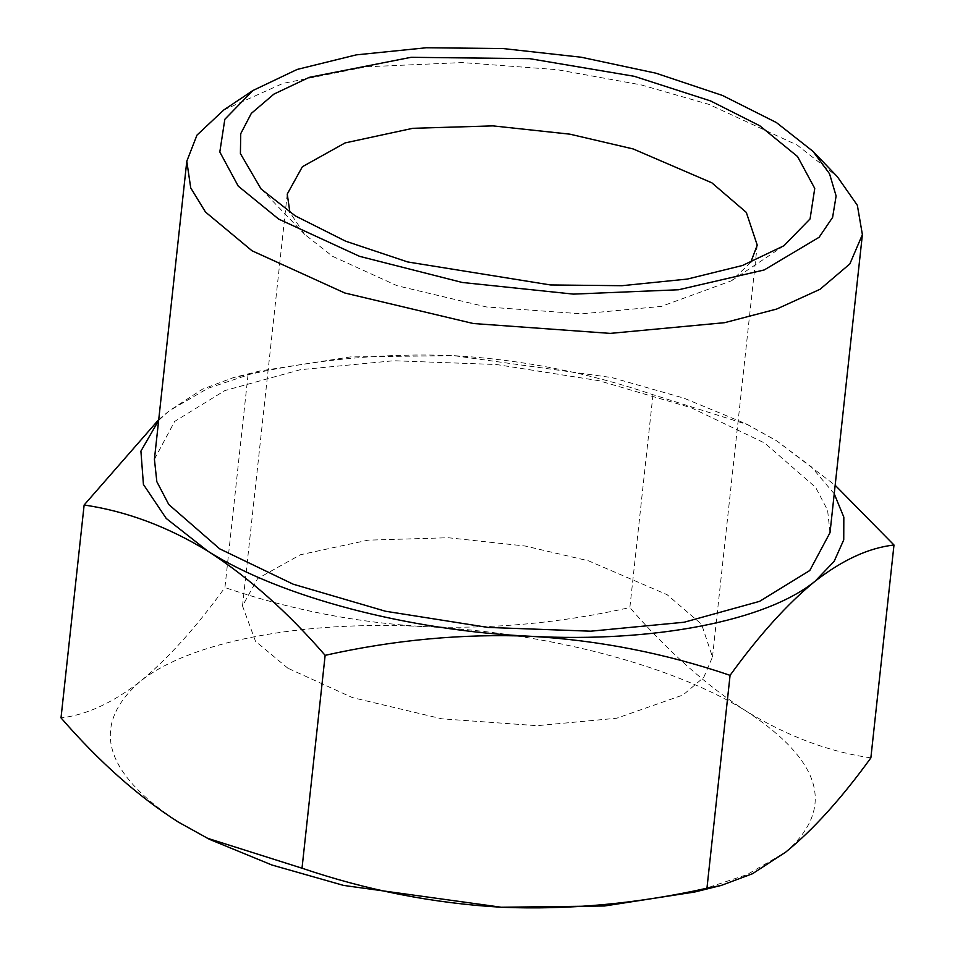 <?xml version="1.0" encoding="UTF-8"?>
<svg xmlns="http://www.w3.org/2000/svg" width="955" height="955" viewBox="0 0 955 955"><rect width="100%" height="100%" fill="white"/><g stroke="black" fill="none" stroke-linecap="round" stroke-linejoin="round"><path stroke-width="0.72" stroke-dasharray="4.78 3.58" d="M750.69 262.506L731.518 280.77L661.385 306.388L581.822 313.837L486.561 306.973L397.161 285.736L332.627 256.37L304.705 234.405L289.914 212.44M287.885 668.225L255.51 641.271L242.51 605.924L257.647 578.575L300.359 554.76L368.069 540.16L448.229 537.737L525.155 546.021L588.423 560.8L667.115 594.679L701.567 624.248L712.49 656.98L703.763 677.358L683.052 694.989L616.644 718.244L537.08 725.681L441.819 718.817L352.419 697.592L287.885 668.225M223.757 109.992L282.99 83.395L366.195 66.814L462.101 62.564L557.183 69.679L641.056 84.876L708.801 104.346L797.174 145.065L837.296 176.651M154.424 459.271L174.658 421.418L224.867 390.583L300.264 369.716L393.723 360.739L496.516 364.524L598.94 380.699L691.277 407.761L764.788 443.108L815.642 487.396L827.603 510.268L830.014 532.663M834.228 493.831L811.332 466.792L776.642 440.816L745.664 423.662L683.744 398.104L611.868 377.583L453.673 355.642L350.461 356.919L260.202 370.922L207.951 388.291L169.25 410.805L158.649 420.415M158.733 419.627L169.25 410.805L202.484 389.174L233.76 377.488L248.049 374.682C317.06 359.223 385.605 352.873 453.673 355.642C521.466 359.569 587.898 372.581 652.981 394.69L747.872 424.736L776.642 440.816L835.159 485.259M248.049 374.682L224.926 587.552C195.775 627.889 167.4 659.284 139.812 681.763C112.404 703.035 86.141 715.068 61.013 717.874M652.981 394.69L629.858 607.559C560.836 623.018 492.303 629.369 424.235 626.599C356.442 622.684 289.998 609.66 224.926 587.552M870.865 757.888C829.179 751.872 787.959 736.496 747.204 711.762C707.058 686.168 667.951 651.429 629.858 607.559M210.064 839.588L178.358 822.088C103.116 772.225 90.271 725.454 139.812 681.763C188.613 641.927 301.159 620.105 424.235 626.599C547.072 632.246 674.875 665.945 747.204 711.762C822.446 761.624 835.291 808.396 785.75 852.087L747.049 874.613L694.798 891.97M261.061 188.959L304.705 234.405M287.252 194.068L242.51 605.924M783.912 245.757L731.518 280.77M757.231 245.125L712.49 656.98M260.19 370.91L233.748 377.476M745.688 423.662L747.861 424.736"/><path stroke-width="1.43" d="M759.822 125.785L710.556 100.932L634.239 76.293L529.667 58.661L411.056 57.312L309.205 77.367L273.93 94.103L251.308 113.406L240.732 133.688L240.409 153.6L261.061 188.959L295.262 215.878L345.603 241.173L407.701 261.957L550.426 284.948L621.991 285.7L687.373 279.063L742.56 265.466L783.912 245.757L810.067 218.922L814.746 188.41L797.544 156.536L759.822 125.785M289.914 212.44L287.252 194.068L302.389 166.719L345.101 142.916L412.811 128.304L492.971 125.881L569.884 134.166L633.165 148.944L711.857 182.823L746.309 212.404L757.231 245.125L750.69 262.506M776.415 122.562L722.481 95.464L655.93 73.189L581.225 57.228L503.022 48.55L426.348 47.75L356.287 54.865L297.16 69.44L252.86 90.546L224.831 119.291L219.817 152L238.249 186.141L278.669 219.089L359.534 256.334L462.22 282.465L573.382 294.116L678.611 289.759L764.227 269.955L819.104 237.282L832.605 217.394L836.114 195.978L829.537 173.75L813.051 151.403L776.415 122.562M813.051 151.403L837.296 176.651L857.351 205.289L862.389 234.62L849.855 263.914L820.07 289.269L776.654 309.062L724.618 322.683L610.245 333.39L473.298 323.518L344.791 292.994L252.025 250.783L205.492 212.046L190.725 187.896L186.798 161.228L196.981 135.121L223.757 109.992L252.86 90.546M862.389 234.62L830.014 532.663L809.768 570.529L759.559 601.364L684.162 622.23L590.715 631.195L487.921 627.423L385.498 611.248L293.161 584.185L219.65 548.827L168.796 504.538L156.835 481.678L154.424 459.271L186.798 161.228M158.649 420.415L140.91 451.13L143.429 484.46L166.218 518.434L207.796 551.131C280.125 596.947 407.928 630.646 530.765 636.293C653.841 642.799 766.388 620.965 815.188 581.141L834.121 561.385L843.743 539.862L843.826 517.144L834.228 493.831M835.159 485.259L893.987 545.019C868.919 547.8 842.656 559.845 815.188 581.141C787.66 603.548 759.285 634.944 730.074 675.34C665.134 653.256 598.701 640.244 530.765 636.293C462.841 633.511 394.308 639.862 325.142 655.333C287.515 611.88 248.407 577.142 207.796 551.131C167.543 526.575 126.323 511.2 84.136 505.004L158.733 419.627M209.312 839.242L178.358 822.088C138.212 796.482 99.105 761.756 61.013 717.874L84.136 505.004M207.14 838.156L302.019 868.202L325.142 655.333M893.987 545.019L870.865 757.888C841.653 798.285 813.278 829.68 785.75 852.087L752.492 873.73L721.24 885.416L706.951 888.21L730.074 675.34M302.019 868.202C366.959 890.287 433.391 903.299 501.327 907.25C569.252 910.031 637.785 903.693 706.951 888.21M721.252 885.416L694.81 891.982L604.539 905.985L501.327 907.25L343.621 885.428L271.924 865.015L210.064 839.588"/></g></svg>
